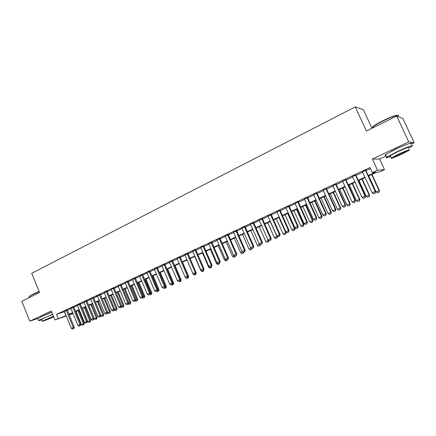 <?xml version="1.0" encoding="UTF-8"?>
<svg xmlns="http://www.w3.org/2000/svg" width="436" height="436" viewBox="0 0 436 436"><rect width="100%" height="100%" fill="white"/><g stroke="black" fill="none" stroke-linecap="round" stroke-linejoin="round"><path stroke-width="0.65" d="M51.721 312.094L41.573 316.552M404.728 145.215L396.58 148.638L390.803 151.641M76.311 312.16L75.891 312.35M371.979 128.277L363.346 109.643L355.242 106.902L31.708 273.29L39.562 292.529L21.8 301.309L29.85 321.174L37.992 318.433M355.242 106.902L366.398 131.029L396.695 116.058L402.777 118.374L414.2 142.779L408.745 141.831L372.377 159.047L377.522 170.198L384.492 169.642L379.549 171.926L376.715 172.193L368.48 176.008M372.377 159.047L379.609 159.069L386.242 155.946M410.979 144.294L414.2 142.779M379.609 159.069L384.492 169.642M396.695 116.058L408.745 141.831M67.204 310.023L64.375 311.331M73.684 306.993L70.845 308.312M80.24 303.93L77.385 305.255M86.862 300.829L84.001 302.164M93.56 297.695L90.688 299.036M100.335 294.529L96.203 296.289L97.381 295.739L104.727 313.386L107.659 312.127L107.229 313.582L106.057 314.1L107.229 313.582M107.18 291.324L104.28 292.681M114.107 288.082L111.196 289.444M121.115 284.806L118.189 286.174M128.2 281.493L125.263 282.866M135.367 278.141L132.413 279.52M142.621 274.745L139.651 276.135M149.951 271.317L146.976 272.707M157.374 267.846L154.382 269.241M164.884 264.33L161.876 265.737M172.482 260.777L169.462 262.189M180.172 257.18L177.136 258.597M187.949 253.539L184.902 254.967M195.824 249.855L192.761 251.289M203.797 246.127L200.718 247.566M211.863 242.356L208.773 243.8M220.033 238.53L216.926 239.985M228.3 234.666L225.178 236.127M236.672 230.748L233.533 232.214M245.146 226.785L241.996 228.257M253.73 222.769L250.564 224.251M262.423 218.703L259.24 220.191M271.225 214.583L268.026 216.082M280.141 210.414L276.931 211.918M289.172 206.19L285.945 207.7M298.322 201.906L295.079 203.427M307.593 197.573L304.333 199.099M316.983 193.181L313.707 194.712M326.499 188.728L323.207 190.265M336.145 184.215L332.832 185.763M345.917 179.643L342.592 181.202M355.82 175.01L352.479 176.575M368.289 175.594L375.352 172.324L372.333 172.607L370 167.549L56.478 314.394L64.501 311.636M67.324 310.312L70.97 308.612M73.804 307.282L77.51 305.554M80.36 304.219L84.121 302.464M86.982 301.123L90.808 299.336M93.686 297.99L97.571 296.175M100.454 294.823L104.406 292.981M107.305 291.624L111.322 289.744M114.232 288.387L118.314 286.474M121.241 285.106L125.388 283.171M128.326 281.798L132.544 279.825M135.498 278.446L139.782 276.44M142.746 275.056L147.106 273.018M150.082 271.623L154.513 269.552M157.505 268.156L162.012 266.047M165.015 264.641L169.593 262.505M172.618 261.088L177.272 258.913M180.308 257.496L185.038 255.283M188.085 253.856L192.897 251.605M195.966 250.177L200.854 247.888M203.934 246.449L208.909 244.122M212.005 242.678L217.068 240.312M220.175 238.857L225.319 236.448M228.442 234.993L233.68 232.541M236.813 231.075L242.138 228.589M245.294 227.112L250.711 224.578M253.877 223.101L259.387 220.523M262.57 219.036L268.178 216.414M271.372 214.921L277.078 212.25M280.293 210.752L286.098 208.037M289.324 206.528L295.232 203.765M298.475 202.25L304.486 199.437M307.745 197.917L313.86 195.055M317.141 193.524L323.365 190.614M326.657 189.077L332.995 186.112M336.303 184.564L342.75 181.55M346.075 179.997L352.642 176.929M355.983 175.365L362.665 172.242M366.027 170.667L370.48 168.585M365.864 170.312L362.501 171.882M66.277 315.958L54.931 319.953L51.285 311.026L29.85 321.174M54.931 319.953L66.141 315.631M56.478 314.394L58.141 318.465M372.333 172.607L377.522 170.198M73.019 313.588L69.22 314.923M72.763 312.966L69.526 314.465L72.894 313.282M75.848 312.247L76.284 312.094M365.112 177.566L358.414 180.668M355.062 182.221L348.484 185.267M345.149 186.815L338.685 189.807M335.371 191.344L329.017 194.287M325.719 195.813L319.479 198.702M316.193 200.222L310.061 203.062M306.797 204.577L300.769 207.367M297.521 208.871L291.597 211.613M288.365 213.111L282.544 215.809M279.323 217.297L273.606 219.946M270.402 221.434L264.783 224.033M261.595 225.51L256.068 228.072M252.896 229.538L247.463 232.056M244.307 233.516L238.966 235.99M235.827 237.446L230.579 239.876M227.45 241.326L222.289 243.713M219.177 245.157L214.103 247.506M211.002 248.94L206.015 251.25M202.931 252.678L198.026 254.951M194.957 256.373L190.134 258.608M187.077 260.025L182.335 262.221M179.294 263.627L174.629 265.791M171.599 267.192L167.01 269.317M163.996 270.712L159.483 272.8M156.486 274.19L152.044 276.25M149.063 277.628L144.692 279.65M141.722 281.029L137.427 283.019M134.468 284.386L130.244 286.343M127.296 287.711L123.143 289.635M120.211 290.992L116.118 292.888M113.202 294.24L109.174 296.104M106.27 297.45L102.313 299.281M99.419 300.622L95.522 302.426M92.645 303.761L88.808 305.532M85.941 306.862L82.17 308.612M79.314 309.931L75.602 311.653M68.97 314.323L72.627 312.628M75.466 311.315L79.178 309.593M82.033 308.268L85.799 306.524M88.671 305.195L92.503 303.418M95.38 302.083L99.277 300.279M102.166 298.938L106.128 297.101M109.033 295.755L113.055 293.891M115.971 292.54L120.064 290.643M122.996 289.286L127.149 287.357M130.097 285.994L134.321 284.038M137.28 282.664L141.569 280.675M144.545 279.296L148.91 277.274M151.897 275.89L156.333 273.835M159.331 272.44L163.843 270.353M166.857 268.958L171.446 266.827M174.471 265.426L179.136 263.262M182.177 261.856L186.919 259.654M189.976 258.243L194.794 256.008M197.868 254.58L202.773 252.308M205.852 250.88L210.839 248.569M213.94 247.136L219.014 244.781M222.126 243.337L227.281 240.95M230.41 239.5L235.658 237.07M238.803 235.609L244.138 233.135M247.299 231.674L252.727 229.156M255.899 227.685L261.42 225.129M264.608 223.646L270.227 221.047M273.432 219.559L279.149 216.91M282.37 215.417L288.185 212.719M291.422 211.22L297.341 208.479M300.595 206.969L306.617 204.179M309.882 202.664L316.013 199.824M319.299 198.304L325.534 195.41M328.837 193.884L335.186 190.941M338.5 189.404L344.963 186.406M348.299 184.864L354.877 181.812M358.228 180.259L364.927 177.158M64.326 311.718L65.967 315.719M373.652 193.786L375.243 193.083L373.652 193.786L372.142 192.87L362.425 171.713M365.461 170.291L375.205 191.491L375.56 191.404L375.243 193.083M365.782 170.138L375.56 191.404M372.142 192.87L375.205 191.491L375.183 193.099M368.72 175.899L376.083 191.922L379.069 190.576L371.679 174.525M379.042 192.145L377.554 192.816L379.102 192.129L379.069 190.576L379.407 190.499L371.984 174.384M376.083 191.922L377.554 192.816M379.102 192.129L379.407 190.499M373.102 127.595C372.126 127.623 372.306 127.11 373.636 126.064C375.527 124.642 378.606 122.859 382.873 120.728C391.354 116.668 396.373 114.848 397.943 115.257M398.286 115.851C399.877 113.949 391.468 116.755 382.961 121.012C378.584 123.197 375.423 125.023 373.488 126.478L372.518 128.004M408.57 148.284L411.916 146.305C415.181 144.087 406.597 147.161 397.196 151.614L386.787 157.118C385.348 158.224 386.645 158.017 390.678 156.491M410.75 143.809C413.998 141.558 405.398 144.605 396.013 149.074L385.626 154.617C384.732 155.287 384.83 155.499 385.92 155.249M390.476 156.061C389.691 156.246 389.62 156.104 390.275 155.625L397.79 151.657C405.856 147.995 409.382 146.719 408.368 147.842M401.801 154.131L409.442 150.142C410.467 149.047 406.946 150.327 398.875 153.984L391.343 157.925C390.378 158.993 393.861 157.728 401.801 154.131M399.403 154.012L394.542 156.557C393.91 157.249 396.161 156.431 401.294 154.104L406.205 151.537C406.859 150.84 404.592 151.663 399.403 154.012M29.125 296.584L32.422 294.404L39.12 291.444M39.207 291.662L32.357 294.687L29.294 296.436L29.223 296.987M52.587 314.214L38.76 320.444C38.248 320.88 39.251 320.662 41.752 319.784M51.775 312.231L41.306 316.678L38.046 318.694M41.627 319.474L43.992 318.035L52.658 314.394M53.405 316.214L42.303 321.13C40.946 322.073 48.783 319.108 53.661 316.847M53.486 316.411L44.859 320.095L53.584 316.656M363.526 198.336L365.101 197.644L363.526 198.336L362.022 197.426L352.402 176.4M355.395 175.005L365.041 196.069L365.423 195.971L365.101 197.644M355.743 174.841L365.423 195.971M362.022 197.426L365.041 196.069L365.041 197.661M353.542 202.827L355.1 202.141L353.542 202.827L352.043 201.928L342.511 181.033M345.465 179.648L355.018 200.582L355.427 200.478L355.1 202.141M345.841 179.474L355.427 200.478M352.043 201.928L355.018 200.582L355.029 202.162M343.688 207.258L345.23 206.577L343.688 207.258L342.195 206.364L332.755 185.594M335.671 184.232L345.132 205.04L345.563 204.925L345.23 206.577M336.063 184.047L345.563 204.925M342.195 206.364L345.132 205.04L345.154 206.599M333.965 211.629L335.491 210.959L333.965 211.629L332.477 210.746L323.13 190.101M326.003 188.755L335.377 209.438L335.829 209.307L335.491 210.959M326.422 188.559L335.829 209.307M332.477 210.746L335.377 209.438L335.415 210.98M358.932 180.433L366.229 196.358L369.172 195.034L361.853 179.076M369.161 196.582L367.69 197.241L369.221 196.565L369.172 195.034L369.532 194.941L362.185 178.924M366.229 196.358L367.69 197.241M369.221 196.565L369.532 194.941M349.269 184.908L356.495 200.74L359.406 199.432L352.152 183.567M359.406 200.963L357.956 201.617L359.471 200.947L359.406 199.432L359.787 199.328L352.506 183.403M356.495 200.74L357.956 201.617M359.471 200.947L359.787 199.328M339.737 189.322L346.898 205.062L349.765 203.77L342.582 188.003M349.781 205.285L348.348 205.928L349.846 205.269L349.765 203.77L350.168 203.656L342.958 187.829M346.898 205.062L348.348 205.928M349.846 205.269L350.168 203.656M330.325 193.682L337.42 209.324L340.249 208.054L333.137 192.38M340.276 209.553L338.865 210.19L340.347 209.531L340.249 208.054L340.674 207.928L333.529 192.194M337.42 209.324L338.865 210.19M340.347 209.531L340.674 207.928M324.373 215.945L325.883 215.275L324.373 215.945L322.891 215.068L313.631 194.543M316.471 193.219L325.752 213.776L326.221 213.635L325.883 215.275M316.907 193.012L326.221 213.635M322.891 215.068L325.752 213.776L325.801 215.302M321.032 197.982L328.063 213.536L330.859 212.278L323.806 196.696M330.897 213.765L329.502 214.392L330.973 213.744L330.859 212.278L331.3 212.147L324.226 196.505M328.063 213.536L329.502 214.392M330.973 213.744L331.3 212.147M314.901 220.202L316.394 219.542L314.901 220.202L313.43 219.33L304.257 198.93M307.058 197.622L316.253 218.055L316.743 217.907L316.394 219.542M307.516 197.404L316.743 217.907M313.43 219.33L316.253 218.055L316.313 219.564M311.86 202.228L318.825 217.695L321.583 216.452L314.601 200.963M321.637 217.924L320.258 218.545L321.714 217.902L321.583 216.452L322.051 216.31L315.037 200.762M318.825 217.695L320.258 218.545M321.714 217.902L322.051 216.31M305.56 224.404L307.037 223.75L305.56 224.404L304.088 223.537L295.003 203.263M297.766 201.966L306.879 222.284L307.391 222.126L307.037 223.75M298.246 201.743L307.391 222.126M304.088 223.537L306.879 222.284L306.955 223.777M302.807 206.424L309.707 221.799L312.432 220.572L305.511 205.171M312.498 222.028L311.135 222.638L312.579 222.006L312.432 220.572L312.917 220.425L305.968 204.958M309.707 221.799L311.135 222.638M312.579 222.006L312.917 220.425M296.338 228.551L297.799 227.903L296.338 228.551L294.872 227.69L285.874 207.536M288.599 206.261L297.625 226.453L298.159 226.284L297.799 227.903M289.101 206.026L298.159 226.284M294.872 227.69L297.625 226.453L297.712 227.93M293.864 210.566L300.704 225.853L303.396 224.638L296.535 209.329M303.472 226.082L302.126 226.687L303.554 226.055L303.396 224.638L303.897 224.48L297.009 209.111M300.704 225.853L302.126 226.687M303.554 226.055L303.897 224.48M287.231 232.644L288.681 232.001L287.231 232.644L285.776 231.794L276.855 211.754M279.547 210.495L288.49 230.568L289.041 230.393L288.681 232.001M280.07 210.25L289.041 230.393M285.776 231.794L288.49 230.568L288.588 232.034M285.035 214.654L291.815 229.854L294.469 228.655L287.673 213.433M294.556 230.083L293.232 230.682L294.643 230.055L294.469 228.655L294.992 228.491L288.169 213.204M291.815 229.854L293.232 230.682M294.643 230.055L294.992 228.491M278.244 236.683L279.683 236.05L278.244 236.683L276.795 235.838L267.955 215.918M270.614 214.675L279.476 234.628L280.043 234.443L279.683 236.05M271.154 214.425L280.043 234.443M276.795 235.838L279.476 234.628L279.585 236.078M276.315 218.692L283.035 233.805L285.656 232.622L278.92 217.488M285.754 234.039L284.446 234.628L285.847 234.007L285.951 231.892M283.035 233.805L284.446 234.628M285.847 234.007L286.196 232.448M269.372 240.672L270.794 240.045L269.372 240.672L267.927 239.833L259.169 220.033M261.796 218.801L270.576 238.645L271.165 238.448L270.794 240.045M262.352 218.54L271.165 238.448M267.927 239.833L270.576 238.645L270.696 240.078M267.704 222.682L274.364 237.707L276.953 236.541L270.276 221.488M277.062 237.942L275.77 238.519L277.154 237.909L276.953 236.541L277.449 236.219M274.364 237.707L275.77 238.519M277.154 237.909L277.509 236.356M260.614 244.612L262.02 243.991L260.614 244.612L259.169 243.779L250.493 224.088M253.087 222.878L261.785 242.601L262.39 242.4L262.02 243.991M253.659 222.611L262.39 242.4M259.169 243.779L261.785 242.601L261.916 244.024M259.202 226.622L265.802 241.56L268.358 240.41L268.167 239.974M268.478 241.795L267.197 242.372L268.576 241.762L268.358 240.41L268.712 240.291M265.802 241.56L267.197 242.372M268.576 241.762L268.892 240.394M250.798 230.513L257.338 245.37L259.84 244.165M259.998 245.604L258.733 246.171L260.096 245.572L259.921 244.215M257.338 245.37L258.733 246.171M260.096 245.572L260.357 244.465M250.477 249.893L251.725 249.332L250.477 249.893M242.498 234.355L248.983 249.13L251.267 248.1M248.983 249.13L250.373 249.926M251.725 249.332L251.926 248.482M251.507 248.237L251.621 249.365M251.959 248.498L253.354 247.882L251.959 248.498L250.526 247.675L241.925 228.099M244.487 226.9L253.109 246.514L253.73 246.302L253.354 247.882M245.076 226.627L253.73 246.302M250.526 247.675L253.109 246.514L253.251 247.921M243.419 252.34L244.798 251.73L243.419 252.34L241.991 251.523L233.467 232.056M235.99 230.878L244.542 250.373L245.179 250.155L244.798 251.73M236.601 230.59L245.179 250.155M241.991 251.523L244.542 250.373L244.694 251.768M234.982 256.134L236.35 255.529L234.982 256.134L233.56 255.322L225.112 235.969M227.603 234.802L236.078 254.188L236.732 253.965L236.35 255.529M228.23 234.508L236.732 253.965M233.56 255.322L236.078 254.188L236.241 255.567M242.22 253.599L243.452 253.044L242.22 253.599M234.301 238.154L240.732 252.847L242.727 251.948M240.732 252.847L242.111 253.638M243.452 253.044L243.642 252.253M243.255 252.248L243.348 253.082M226.649 259.878L228.006 259.278L226.649 259.878L225.232 259.077L216.856 239.833M219.324 238.677L227.717 257.954L228.393 257.72L228.006 259.278M219.962 238.378L228.393 257.72M225.232 259.077L227.717 257.954L227.892 259.322M234.061 257.262L235.276 256.717L234.061 257.262M226.197 241.904L232.573 256.515L234.296 255.741M232.573 256.515L233.952 257.3M235.276 256.717L235.473 255.927M235.091 256.096L235.168 256.755M218.42 263.578L219.76 262.984L218.42 263.578L217.008 262.783L208.702 243.642M211.138 242.503L219.466 261.676L220.153 261.437L219.76 262.984M211.798 242.198L220.153 261.437M217.008 262.783L219.466 261.676L219.646 263.028M225.995 260.881L227.2 260.341L225.995 260.881M218.196 245.61L224.518 260.145L225.968 259.491M224.518 260.145L225.886 260.924M227.2 260.341L227.396 259.556M227.009 259.731L227.091 260.379M210.288 267.235L211.618 266.647L210.288 267.235L208.882 266.445L200.653 247.414M203.056 246.286L211.313 265.35L212.01 265.104L211.618 266.647M203.726 245.975L212.01 265.104M208.882 266.445L211.313 265.35L211.504 266.69M218.033 264.461L219.221 263.927L218.033 264.461M210.283 249.278L216.556 263.731L217.738 263.197M216.556 263.731L217.918 264.499M219.221 263.927L219.417 263.142M219.025 263.317L219.112 263.965M202.255 270.843L203.574 270.266L202.255 270.843L200.86 270.058L192.696 251.136M195.072 250.024L203.258 268.979L203.972 268.723L203.574 270.266M195.759 249.703L203.972 268.723M200.86 270.058L203.258 268.979L203.454 270.309M210.163 267.993L211.335 267.47L210.163 267.993M202.468 252.896L208.686 267.268L209.612 266.854M208.686 267.268L210.048 268.036M211.335 267.47L211.536 266.685M211.128 266.87L211.22 267.508M194.325 274.413L195.628 273.835L194.325 274.413L192.93 273.634L184.837 254.815M187.186 253.714L195.295 272.565L196.026 272.304L195.72 274.467L194.576 274.985L195.72 274.467M187.883 253.387L196.026 272.304M192.93 273.634L195.295 272.565L195.508 273.879M203.765 269.535L203.835 269.263M202.38 271.486L203.541 270.969L202.38 271.486M194.745 256.472L200.909 270.772L201.585 270.467M200.909 270.772L202.266 271.53M203.541 270.969L203.928 269.475M203.329 270.375L203.427 271.007M186.483 277.939L187.78 277.367L186.483 277.939L185.093 277.165L177.071 258.45M179.392 257.36L187.436 276.108L188.178 275.841L187.78 277.367M180.106 257.027L188.178 275.841M185.093 277.165L187.436 276.108L187.654 277.41M195.824 273.089L196.227 272.941L195.998 272.413M192.979 273.661L193.224 274.228L193.649 274.037M193.224 274.228L194.576 274.985M195.84 274.424L196.227 272.941M178.738 281.422L180.019 280.855L178.738 281.422L177.354 280.653L169.397 262.041M171.691 260.968L179.665 279.612L180.422 279.334L180.019 280.855M172.416 260.624L180.422 279.334M177.354 280.653L179.665 279.612L179.894 280.898M187.981 276.598L188.619 276.364L182.51 262.14M187.093 278.353L188.227 277.846L187.093 278.353M185.523 277.405L185.812 277.563M185.627 277.65L186.973 278.397M188.227 277.846L188.619 276.364M187.927 276.8L188.107 277.89M171.081 284.861L172.351 284.299L171.081 284.861L169.702 284.103L161.81 265.589M164.078 264.527L171.991 283.073L172.76 282.79L172.351 284.299M164.819 264.178L172.76 282.79M169.702 284.103L171.991 283.073L172.225 284.348M163.516 288.261L164.775 287.706L163.516 288.261L162.143 287.509L154.317 269.094M156.557 268.047L164.405 286.49L165.184 286.201L164.775 287.706M157.309 267.693L165.184 286.201M162.143 287.509L164.405 286.49L164.645 287.755M156.039 291.624L157.287 291.074L156.039 291.624L154.671 290.877L146.91 272.56M149.123 271.524L156.905 289.869L157.701 289.575L157.287 291.074M149.891 271.165L157.701 289.575M154.671 290.877L156.905 289.869L157.156 291.123M180.58 281.269L179.458 281.77L180.706 281.225L180.362 280.021L181.098 279.748L175.038 265.6M178.793 281.4L179.458 281.77M180.706 281.225L181.098 279.748M172.558 283.531L172.912 283.373L172.721 282.926M173.141 284.61L172.035 285.106L173.266 284.561L172.912 283.373L173.659 283.1L167.653 269.017M171.37 284.741L172.035 285.106M173.266 284.561L173.659 283.1M164.988 286.937L165.549 286.686L159.62 272.74M165.784 287.913L164.688 288.403L165.914 287.864L165.549 286.686L166.307 286.408L160.35 272.402M164.034 288.043L164.688 288.403M165.914 287.864L166.307 286.408M148.649 294.949L149.886 294.404L148.649 294.949L147.286 294.202L139.591 275.988M141.776 274.963L149.494 293.21L150.306 292.91L149.886 294.404M142.556 274.598L150.306 292.91M147.286 294.202L149.494 293.21L149.755 294.453M157.5 290.311L158.273 289.962L152.387 276.092M158.513 291.177L157.429 291.662L158.644 291.128L158.273 289.962L159.042 289.678L153.129 275.748M156.775 291.303L157.429 291.662M158.644 291.128L159.042 289.678M141.346 298.229L142.572 297.69L141.346 298.229L139.989 297.494L132.353 279.372M134.517 278.359L142.169 296.507L142.992 296.208L142.572 297.69M135.307 277.994L142.992 296.208M139.989 297.494L142.169 296.507L142.436 297.739M150.098 293.641L151.074 293.199L145.237 279.4M151.325 294.409L150.251 294.889L151.456 294.36L151.074 293.199L151.853 292.91L145.989 279.051M149.597 294.529L150.251 294.889M151.456 294.36L151.853 292.91M134.125 301.478L135.34 300.944L134.125 301.478L132.773 300.742L125.203 282.719M127.339 281.721L134.931 299.772L135.76 299.461L135.34 300.944M128.14 281.345L135.76 299.461M132.773 300.742L134.931 299.772L135.204 300.993M142.785 296.932L143.956 296.404L138.163 282.675M144.212 297.597L143.155 298.077L144.349 297.548L143.956 296.404L144.752 296.109L138.931 282.321M142.507 297.723L143.155 298.077M144.349 297.548L144.752 296.109M126.99 304.688L128.195 304.154L126.99 304.688L125.644 303.957L118.129 286.027M120.243 285.04L127.775 302.998L128.615 302.682L128.195 304.154M121.055 284.659L128.615 302.682M125.644 303.957L127.775 302.998L128.053 304.208M135.558 300.186L136.92 299.57L131.176 285.912M137.187 300.758L136.136 301.227L137.318 300.704L136.92 299.57L137.727 299.27L131.95 285.553M135.378 300.813L136.136 301.227M137.318 300.704L137.727 299.27M119.933 307.86L121.126 307.331L119.933 307.86L118.592 307.135L111.136 289.302M113.224 288.321L120.696 306.186L121.551 305.865L121.126 307.331M114.047 287.94L121.551 305.865M118.592 307.135L120.696 306.186L120.985 307.385M112.951 310.999L114.139 310.476L112.951 310.999L111.621 310.279L104.22 292.534M106.286 291.57L113.703 309.342L114.564 309.015L114.139 310.476M107.12 291.177L114.564 309.015M111.621 310.279L113.703 309.342L113.998 310.53M99.43 294.78L107.087 313.637M100.275 294.387L107.659 312.127M106.057 314.1L104.727 313.386M128.407 303.402L129.966 302.704L124.26 289.117M130.233 303.876L129.198 304.344L130.369 303.827L129.966 302.704L130.778 302.399L125.045 288.752M128.282 303.848L129.198 304.344M130.369 303.827L130.778 302.399M121.344 306.584L123.083 305.8L117.42 292.284M123.355 306.966L122.331 307.424L123.497 306.911L123.083 305.8L123.906 305.489L118.221 291.913M121.268 306.851L122.331 307.424M123.497 306.911L123.906 305.489M114.357 309.729L116.276 308.862L110.662 295.417M116.559 310.018L115.545 310.476L116.695 309.969L116.276 308.862L117.11 308.552L111.469 295.041M114.33 309.822L115.545 310.476M116.695 309.969L117.11 308.552M99.234 317.163L100.4 316.65L99.234 317.163L97.909 316.454L90.628 298.9M92.645 297.952L99.948 315.539L100.83 315.206L100.4 316.65M93.5 297.554L100.83 315.206M97.909 316.454L99.948 315.539L100.253 316.705M107.496 312.688L109.545 311.893L103.97 298.513M109.834 313.037L108.831 313.489L109.976 312.988L109.545 311.893L110.384 311.577L104.787 298.137M107.539 312.797L108.831 313.489M109.976 312.988L110.384 311.577M92.487 320.198L93.642 319.686L92.487 320.198L91.168 319.495L83.941 302.028M85.941 301.091L93.184 318.585L94.072 318.247L93.642 319.686M86.802 300.693L94.072 318.247M91.168 319.495L93.184 318.585L93.495 319.746M100.76 315.441L100.901 315.784L102.885 314.89L97.353 301.576M103.179 316.029L102.188 316.471L103.321 315.975L102.885 314.89L103.735 314.569L98.182 301.194M100.901 315.784L102.188 316.471M103.321 315.975L103.735 314.569M85.816 323.196L86.96 322.695L85.816 323.196L84.502 322.498L77.33 305.118M79.308 304.197L86.492 321.599L87.396 321.256L86.96 322.695M80.18 303.794L87.396 321.256M84.502 322.498L86.492 321.599L86.813 322.749M88.862 305.511L94.34 318.738L96.302 317.855L90.808 304.606M96.601 318.983L95.62 319.425L96.743 318.929L96.302 317.855L97.157 317.528L91.642 304.224M94.34 318.738L95.62 319.425M96.743 318.929L97.157 317.528M79.216 326.166L80.355 325.665L79.216 326.166L77.908 325.469L70.796 308.181M72.747 307.266L79.881 324.58L80.791 324.231L80.355 325.665M73.63 306.862L80.791 324.231M77.908 325.469L79.881 324.58L80.202 325.719M82.404 308.503L87.843 321.664L89.783 320.787L84.333 307.609M90.089 321.904L89.118 322.34L90.236 321.85L89.783 320.787L90.655 320.455L85.178 307.217M87.843 321.664L89.118 322.34M90.236 321.85L90.655 320.455M72.692 329.098L73.82 328.602L72.692 329.098L71.384 328.412L64.326 311.206M66.256 310.301L73.335 327.529L74.256 327.18L73.82 328.602M67.155 309.898L74.256 327.18M71.384 328.412L73.335 327.529L73.668 328.662M76.022 311.457L81.418 324.553L83.336 323.692L77.93 310.574M83.647 324.798L82.687 325.229L83.794 324.744L83.336 323.692L84.213 323.354L78.78 310.181M81.418 324.553L82.687 325.229M83.794 324.744L84.213 323.354M373.151 127.694L372.84 127.023M390.275 155.625L391.343 157.925M386.787 157.118L385.626 154.617M373.636 126.064L373.488 126.478M29.446 297.532L29.076 296.627M41.562 319.315L42.303 321.13M38.76 320.444L37.954 318.465M29.435 296.115L29.294 296.436"/></g></svg>

